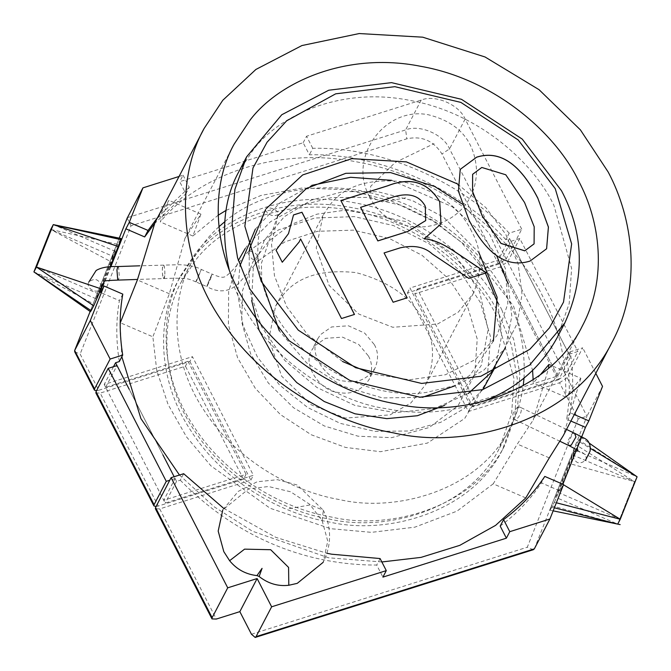 <?xml version="1.0" encoding="UTF-8"?>
<svg xmlns="http://www.w3.org/2000/svg" width="671" height="671" viewBox="0 0 671 671"><rect width="100%" height="100%" fill="white"/><g stroke="black" fill="none" stroke-linecap="round" stroke-linejoin="round"><path stroke-width="0.5" stroke-dasharray="3.35 2.52" d="M164.781 275.588L163.833 278.566C162.248 279.153 161.669 264.718 163.38 265.028C164.554 266.27 165.024 269.784 164.781 275.588M265.523 210.468L265.607 209.411C267.058 205.091 280.218 210.82 278.18 214.443C273.583 216.934 269.356 215.601 265.523 210.468M384.038 253.001L400.21 247.901C413.831 244.898 424.517 246.945 432.258 254.041L468.769 278.431L486.332 272.837M424.089 238.515L441.006 223.929M340.893 200.587L393.097 302.302L407.079 297.84M360.579 207.356L394.011 196.813C409.075 192.476 419.484 195.638 425.238 206.307L425.682 220.625M460.214 169.411L458.385 191.26L468.92 220.096C486.701 254.695 507.066 268.366 530.031 261.12L546.58 248.824M341.489 318.532L354.447 314.498M300.558 239.027L341.455 318.599M282.265 262.244L299.107 242.072M276.058 250.174L282.231 262.302M293.521 214.913L288.48 233.659M557.173 337.597L569.218 303.485L571.617 268.375L553.902 205.36C533.596 162.441 478.087 112.275 409.369 100.289C340.759 86.71 279.505 115.144 253.546 149.448L238.985 171.432M229.214 269.75C246.542 344.349 327.909 401.141 386.798 408.731C416.892 415.089 448.656 412.774 482.088 401.803M472.619 174.343L481.753 167.515L505.724 174.837L524.521 202.558L534.158 226.815L534.066 243.883M471.579 231.327C460.272 207.515 437.551 190.992 403.405 181.766C368.849 178.201 344.34 185.934 329.906 204.957L323.036 215.324L316.226 247.993L329.05 285.376L358.834 314.103L392.761 327.263L437.509 324.059L458.301 312.132L473.13 293.705C482.675 271.017 482.164 250.224 471.579 231.327M424.156 322.139C412.85 298.327 390.128 281.803 355.982 272.585C321.417 269.021 296.918 276.746 282.483 295.768L275.613 306.144L268.803 338.805L281.627 376.188L311.411 404.915L345.339 418.075L390.086 414.871L410.878 402.944L425.708 384.517C435.253 361.828 434.741 341.036 424.156 322.139M524.034 378.075C525.334 347.368 519.488 320.067 506.479 296.171C487.616 257.37 441.602 212.422 380.751 195.538C320.26 177.37 257.639 193.063 224.71 221.765M218.897 226.79C207.817 236.863 198.708 248.689 191.562 262.252C170.484 299.534 170.342 360.419 204.311 410.753C237.056 461.732 294.779 492.178 339.375 499.551C395.781 512.946 479.371 490.702 509.75 428.408C516.804 414.745 521.292 400.512 523.229 385.708M496.314 315.63C476.007 272.72 420.507 222.546 351.78 210.568C283.17 196.98 221.916 225.422 195.957 259.727L181.405 281.711C160.327 318.993 160.176 379.878 194.154 430.212C226.899 481.191 284.613 511.637 329.218 519.01C385.624 532.405 469.214 510.17 499.593 447.867L511.629 413.755L514.028 378.645L496.314 315.63M525.796 497.916L493.21 483.841L517.324 444.059L533.227 420.029L548.576 368.186M549.297 457.874L517.324 444.059M120.184 325.183L121.837 356.746M179.467 475.034L214.217 506.823L252.38 531.189L328.564 557.794L381.841 561.962M493.21 483.841L457.043 511.117L414.829 527.171L371.424 532.346L330.694 528.698L270.103 508.257L210.92 465.842L186.53 436.913L168.077 404.479L156.746 370.434L152.871 336.825L120.285 322.751M234.137 144.139L185.02 238.197L200.931 214.158L192.862 236.007L218.134 215.24M226.068 210.384L261.094 195.412L302.369 187.972L347.251 189.792L392.116 201.266L433.281 221.187L467.947 247.154L513.558 306.127L532.598 370.459M185.02 238.197L169.36 293.755L152.871 336.825M540.457 374.644L533.202 383.024L533.143 379.736M155.009 222.52L168.949 200.344L160.285 221.933C194.808 178.687 273.927 144.34 360.663 162.659C447.591 178.972 517.131 242.483 542.956 296.859C558.842 326.131 566.45 359.547 565.787 397.098L580.876 378.285L548.895 364.47M580.876 378.285L563.246 435.705M169.36 293.755L137.379 279.941M192.862 236.007L160.285 221.933M565.787 397.098L533.202 383.024M200.931 214.158L168.949 200.344M112.854 256.297L96.012 298.746L98.553 293.881L115.395 251.432L112.854 256.297L50.744 229.474L117.727 244.353L120.973 238.499M96.012 298.746L33.911 271.923L93.21 303.703L110.052 261.254L50.744 229.474M98.553 293.881L36.452 267.058M115.395 251.432L53.286 224.609M555.605 497.278L572.447 454.829L574.988 449.964L558.146 492.413L555.605 497.278L617.714 524.11L634.548 481.661L637.089 476.796L578.763 440.109L580.574 437.039L579.14 441.593L590.614 448.555M572.447 454.829L634.548 481.661L568.287 463.208L551.445 505.649L617.714 524.11L634.548 481.661L637.089 476.796L574.988 449.964M558.146 492.413L620.256 519.245M129.193 389.247L162.919 454.879L129.193 389.247M183.669 473.709L180.281 480.201L176.54 481.375L174.141 476.72L175.089 478.557L163.741 500.281L246.064 474.313L243.523 479.178L158.264 506.077L100.197 393.097L185.456 366.198L187.997 361.334L246.064 474.313M187.997 361.334L105.674 387.301L163.741 500.281M105.674 387.301L117.022 365.578M175.089 478.557L169.771 480.235M156.033 506.546L158.264 506.077M95.869 392.946L100.197 393.097M243.523 479.178L185.456 366.198M417.32 288.991L499.635 263.024L510.983 241.292L569.05 354.271L557.702 376.003L475.378 401.971L472.837 406.836L558.104 379.945L500.038 266.966L414.779 293.856L417.32 288.991L475.378 401.971M499.635 263.024L557.702 376.003M569.05 354.271L577.874 351.495L565.678 374.846L558.104 379.945M510.983 241.292L519.807 238.515L577.874 351.495M565.678 374.846L507.612 261.866L500.038 266.966M507.612 261.866L519.807 238.515M472.837 406.836L414.779 293.856M554.363 507.788L551.822 507.133L554.363 502.269L556.351 502.78M563.497 484.764L562.306 484.043L554.363 502.269M551.822 507.133L550.027 510.212L551.445 505.649M562.306 484.043L579.14 441.593M568.287 463.208L576.221 444.974L634.548 481.661M578.763 440.109L576.221 444.974M117.727 244.353L110.052 261.254M110.111 266.865L104.047 282.147M93.21 303.703C90.451 310.589 89.763 312.921 91.147 310.698M517.408 407.372C512.753 411.742 511.621 415.718 514.011 419.291C517.769 421.665 524.21 408.723 519.857 407.071L517.408 407.372M572.925 455.986L573.462 454.108C576.8 447.138 589.188 454.435 585.464 460.373C579.509 464.852 575.332 463.393 572.925 455.986M163.137 277.609L163.833 278.566C165.552 278.851 164.949 264.433 163.38 265.028C162.063 267.57 161.979 271.763 163.137 277.609M101.363 286.433L100.826 288.312C97.488 295.282 85.1 287.976 88.824 282.046C94.779 277.568 98.956 279.027 101.363 286.433M374.351 344.626C378.377 351.805 378.57 359.706 374.938 368.329C367.096 379.367 356.913 383.611 344.399 381.078C326.567 380.465 307.477 352.82 317.911 338.545L320.52 334.603L331.566 326.962L348.45 325.796L364.697 333.126L374.351 344.626M368.429 355.982C372.447 363.162 372.64 371.063 369.016 379.677C361.166 390.715 350.983 394.967 338.478 392.434C320.637 391.814 301.547 364.168 311.981 349.901L314.59 345.959L325.645 338.318L342.52 337.144L358.775 344.483L368.429 355.982M499.258 314.707C478.566 270.983 422.017 219.862 351.99 207.658C282.088 193.818 219.677 222.789 193.231 257.739L178.402 280.142C156.922 318.129 156.779 380.163 191.386 431.445C224.751 483.388 283.556 514.405 329 521.921C386.471 535.567 471.638 512.912 502.596 449.436L514.858 414.686L517.299 378.905L511.361 344.953L499.258 314.707M501.799 309.843L513.902 340.088L519.84 374.041L517.4 409.822L505.137 444.571C474.179 508.048 389.012 530.702 331.541 517.056C286.098 509.541 227.293 478.524 193.927 426.58C159.321 375.299 159.463 313.265 180.944 275.278L195.773 252.875C222.218 217.924 284.63 188.954 354.531 202.793C424.558 214.997 481.107 266.119 501.799 309.843M570.895 421.061L566.668 419.232C570.115 398.423 570.14 378.108 566.76 358.28L570.501 357.098L559.153 378.83L470.95 406.651L409.989 288.027L498.184 260.197L559.153 378.83M602.524 386.387L586.94 416.23L578.167 418.989L559.555 382.764L468.408 411.516L407.448 292.892L498.587 264.139L506.16 259.04L521.744 229.197L509.18 233.164L505.791 239.648L509.532 238.465L570.501 357.098M505.791 239.648C462.025 191.294 383.124 153.072 309.365 154.8L303.166 142.73L179.685 181.682L185.884 193.751L154.372 223.745M110.799 266.823L100.616 292.497L119.404 300.616C115.966 319.773 115.932 340.088 119.321 361.568M180.281 480.201C240.864 541.891 312.216 565.317 376.708 565.049L382.906 577.119M500.189 526.089C516.578 513.978 530.316 499.576 541.413 482.91L560.201 491.029L562.894 484.236M574.284 414.577L570.056 412.749C573.504 391.939 573.529 371.617 570.149 351.797L566.76 358.28M570.056 412.749L566.668 419.232M559.555 382.764L567.129 377.672L582.705 347.83L570.149 351.797M468.408 411.516L470.95 406.651M509.532 238.465L498.184 260.197M407.448 292.892L409.989 288.027M509.18 233.164C465.414 184.81 386.513 146.588 312.753 148.316L309.365 154.8M312.753 148.316L306.555 136.247L303.166 142.73M521.744 229.197L465.129 119.044C459.258 104.651 435.11 94.225 421.212 100.071L306.555 136.247M179.056 176.465L183.074 175.198L179.685 181.682M183.074 175.198L189.272 187.268L185.884 193.751M189.272 187.268L157.744 217.278M122.793 294.124L119.404 300.616M74.716 351.805L80.134 354.053L98.746 390.27L96.515 390.748M98.746 390.27L189.885 361.518L192.426 356.653L253.395 475.286L165.192 503.107L104.223 384.483L192.426 356.653M113.525 366.676L104.223 384.483M176.54 481.375L165.192 503.107M189.885 361.518L250.853 480.151L159.715 508.903L155.378 508.752M250.853 480.151L253.395 475.286M223.644 508.324L275.773 537.337L326.928 553.273M380.096 558.557L376.708 565.049M544.802 476.418L541.413 482.91M563.59 484.537L560.201 491.029M595.814 373.336L582.705 347.83M498.587 264.139L441.971 153.978C433.525 140.7 421.816 135.634 406.844 138.805L130.996 225.825L80.134 354.053M506.16 259.04L449.545 148.887C443.682 134.494 419.526 124.06 405.628 129.914L127.356 217.698M127.196 218.1L130.996 225.825M533.286 549.725L527.297 547.217L578.167 418.989M322.122 520.629L323.33 510.254L297.362 485.041L277.517 479.698L257.169 481.761L238.306 491.357L222.78 509.926L248.698 488.907L268.492 486.517L290.568 491.776L309.742 504.332L322.122 520.629L327.75 541.178L323.154 562.34C331.65 545.062 331.709 527.7 323.33 510.254L310.321 504.902L287.129 509.021M196.536 280.99L201.325 269.465L196.947 278.926C195.781 281.921 195.647 282.608 196.536 280.99L195.949 281.904L206.819 286.601L207.406 285.687C206.5 287.322 206.66 286.576 207.884 283.447L212.195 274.162L201.325 269.465C196.1 266.546 188.685 264.953 179.073 264.701L139.652 265.817M207.884 283.447C213.923 268.71 212.497 275.42 207.406 285.687M252.128 259.023L258.402 260.784C258.26 254.712 255.064 251.508 248.84 251.189L248.832 251.189C247.683 253.118 248.782 255.726 252.128 259.023M568.74 445.502L567.381 441.812L572.128 433.583L574.586 433.29M117.911 266.546L118.608 267.503L119.346 276.788L118.364 280.084M405.72 197.853L382.529 201.971L369.52 196.62L370.728 186.244L395.135 162.533L434.045 143.628M421.212 100.071L405.628 129.914L406.844 138.805M90.14 311.478L119.228 238.146L90.149 311.487M534.334 548.853L586.94 416.23L567.129 377.672M251.457 634.238L527.297 547.217M159.715 508.903L216.322 619.056M465.129 119.044L449.545 148.887L441.971 153.978M258.394 260.784L239.027 283.036C229.566 292.061 218.83 293.252 206.819 286.601M248.84 251.189C242.843 256.859 241.719 260.449 229.809 273.105C224.173 277.24 225.011 279.421 212.195 274.162M195.949 281.904C191.21 279.799 187.855 278.708 185.875 278.641C180.474 278.113 173.126 278.088 163.833 278.566L137.438 279.446M258.402 260.784L284.84 241.879L317.526 231.302L353.323 230.145L389.13 238.39L421.967 255.24L449.058 279.203L468.048 308.132L477.224 339.031L474.707 374.946L458.067 405.636L429.264 427.502L391.604 437.668L358.029 436.192L324.286 425.951L293.537 407.725L268.316 382.998L250.577 353.718L241.728 322.114L242.533 290.66L252.824 262.059L268.878 241.006L290.711 224.676L316.98 214.158L346.119 210.048L406.081 221.606L456.196 256.381L479.547 291.617L488.161 329.662L481.283 365.452L459.962 394.506L444.529 405.385M251.625 300.407L253.277 268.308L264.508 239.992L284.311 216.708L311.185 200.168L343.124 191.587L377.739 191.696L412.271 200.537L443.606 217.228L478.918 252.648M493.378 341.111L470.136 375.039L454.72 385.909M422.42 397.324L382.504 397.928L342.353 386.01L306.58 362.835L279.337 330.853M261.782 280.948L261.405 263.292L277.576 216.003M461.757 203.758L489.453 233.734L505.322 268.425L507.813 303.753L496.934 335.643L475.588 359.421L445.443 374.737L409.57 379.761L371.566 373.797M342.571 361.501L307.385 334.435L286.71 306.672L274.447 275.789L271.545 244.244L278.18 214.443M248.832 251.189L278.532 229.885L314.791 218.025L354.229 216.624L393.533 225.582L429.557 244.018L459.35 270.388L480.369 302.495L490.652 337.278L486.928 381.287L464.735 418.419L427.427 443.086L380.541 451.7L345.481 447.414L311.193 434.741L280.428 414.586L255.315 388.341L237.559 357.735L228.408 324.747L228.643 291.566L238.339 260.533M245.183 248.572L248.161 244.319L270.53 221.707L299.157 205.754L332.011 197.517L366.894 197.425L401.619 205.376L433.961 220.818L461.807 242.717L483.162 269.423L485.41 273.181M497.907 303.2L501.64 335.819L495.332 366.861M482.877 389.541L464.24 408.53L440.654 422.361L409.151 430.992L374.829 431.352L340.272 423.376L307.813 407.616L279.589 385.095L257.505 357.198L243.12 325.712L237.542 292.875L239.983 265.691M255.315 229.18L279.622 203.061L311.755 185.364M391.755 180.348L452.212 206.718L477.551 229.079L496.699 255.726M508.056 283.69L511.805 316.318L505.489 347.41M468.375 393.416L434.447 408.513L395.278 412.665L354.884 405.418L316.938 387.494L284.823 360.478L261.472 326.601L249.176 288.773L249.268 250.702M265.49 209.713L266.202 208.639M457.58 183.997L485.93 207.7L505.766 234.322L518.121 263.862L522.038 294.192L517.299 323.279L504.215 349.239L483.632 370.325L456.917 385.087L426.093 392.493C359.203 401.51 281.694 351.889 263.292 286.307C255.299 259.551 256.062 233.919 265.607 209.411M275.613 306.144L323.036 215.324M425.708 384.517L473.13 293.705M181.405 281.711L191.562 262.252M499.593 447.867L509.75 428.408M582.344 325.972L533.227 420.029M550.027 510.212L553.147 510.849M580.574 437.039L589.44 443.279M566.525 429.423L519.857 407.071M560.142 441.384L514.011 419.291M578.008 450.426L577.245 446.819L573.462 454.108M369.52 196.62C347.402 158.079 384.609 106.102 428.324 114.749C458.41 122.29 474.464 140.524 476.485 169.436C477.417 230.832 395.009 248.22 369.52 196.62M374.938 368.329L369.016 379.677M317.911 338.545L311.981 349.901M178.402 280.142L180.944 275.278M502.596 449.436L505.137 444.571"/><path stroke-width="1.01" d="M486.391 272.879L453.68 251.029C442.667 243.648 432.854 239.564 424.231 238.792L441.023 223.896L439.715 201.686C427.955 182.034 410.627 176.725 387.729 185.758L340.868 200.545L393.131 302.244L407.138 297.823L384.072 252.942L407.104 297.882M441.006 223.929L439.681 201.753C427.922 182.101 410.585 176.792 387.695 185.825L340.834 200.612M425.682 220.625L407.876 231.453L377.84 240.931L360.579 207.356L394.045 196.746C409.109 192.409 419.518 195.58 425.271 206.24L425.699 220.591L407.909 231.394L377.874 240.864L360.612 207.297M384.072 252.942L400.251 247.834C413.864 244.831 424.55 246.878 432.292 253.974L468.803 278.364L486.425 272.812L453.713 250.962C442.701 243.581 432.887 239.505 424.265 238.725L424.231 238.792M555.244 188.677L571.642 243.925L563.514 302.126L549.432 327.884L529.838 349.297L480.822 376.28L421.614 383.435L355.622 367.708L298.285 330.157L261.245 281.426L244.848 226.186L252.975 167.985L267.058 142.227L286.651 120.814L335.668 93.831L394.867 86.676L460.868 102.403L518.205 139.954L555.244 188.677M537.916 198.281C520.084 163.598 499.669 149.885 476.662 157.14L460.231 169.377L458.419 191.193L468.954 220.038C486.735 254.628 507.1 268.299 530.065 261.061L546.613 248.756L548.425 227.041L537.882 198.348C520.05 163.657 499.635 149.952 476.628 157.207L460.214 169.411M354.481 314.431L301.967 212.246L293.521 214.913L288.496 233.625L276.058 250.174L282.265 262.244L299.14 242.005L300.591 238.968L341.489 318.532L354.481 314.431M561.526 190.765C584.064 233.617 585.154 277.702 564.797 323.003L529.629 365.108L482.642 389.616L419.878 397.198L349.926 380.532L289.142 340.725L249.88 289.075L237.576 257.899L232.065 223.929L234.9 189.365L246.593 156.863L281.77 114.741L328.765 90.216L391.529 82.634L461.48 99.308L522.264 139.115L561.526 190.765M546.597 248.79L548.392 227.083L537.882 198.348M301.967 212.246L293.487 214.98M354.447 314.498L301.933 212.313M300.591 238.968L299.123 242.038M288.48 233.659L276.066 250.191M246.609 156.838L238.985 171.432C223.929 198.633 220.675 231.403 229.214 269.75M482.088 401.803C515.462 389.448 540.49 368.052 557.173 337.597L564.797 323.003M534.049 243.917L524.789 250.795L500.994 243.372L482.239 215.844L472.577 191.529L472.636 174.309L481.795 167.456L505.758 174.77L524.554 202.491L534.2 226.773L534.082 243.85L524.756 250.853L500.96 243.439L482.206 215.911L472.543 191.596L472.619 174.343M224.71 221.765L218.897 226.79M523.229 385.708L524.034 378.075M612.363 341.648C642.407 285.225 632.87 218.092 608.161 171.986L580.407 129.872L539.065 89.696L485.049 56.976L422.722 37.182L359.211 33.55L301.916 45.553L255.886 69.465L222.797 100.256L204.127 128.463C177.077 176.297 176.892 254.41 220.482 318.993C262.495 384.408 336.548 423.46 393.768 432.921C466.135 450.107 573.386 421.573 612.363 341.648L563.246 435.705L549.297 457.874L525.796 497.916L495.609 525.359L459.811 545.338L421.036 557.383L381.841 561.962M204.127 128.463L155.009 222.52L137.379 279.941L120.285 322.751L120.184 325.183M121.837 356.746L140.918 418.603L179.467 475.034M578.763 181.262C599.84 220.591 607.968 277.844 582.344 325.972C549.104 394.145 457.622 418.478 395.898 403.825C347.092 395.756 283.925 362.441 248.094 306.655C210.912 251.566 211.08 184.936 234.137 144.139L250.073 120.075C278.473 82.533 345.506 51.415 420.591 66.286C495.802 79.396 556.544 134.301 578.763 181.262M218.134 215.24L226.068 210.384M548.576 368.186L548.895 364.47L540.457 374.644M532.598 370.459L533.143 379.736M50.744 229.474L33.911 271.923L36.452 267.058L53.286 224.609L50.744 229.474L33.911 271.923L36.452 267.058L53.286 224.609L50.744 229.474M590.614 448.555L637.089 476.796L620.256 519.245L617.714 524.11L554.363 507.788M169.771 480.235L166.265 481.333L154.07 504.693L96.012 391.705L108.207 368.354L117.022 365.578L129.193 389.247L115.571 362.751L113.525 366.676M162.919 454.879L174.141 476.72L162.919 454.879M108.207 368.354L166.265 481.333M154.07 504.693L153.927 505.934L156.033 506.546M96.012 391.705L95.869 392.946L153.927 505.934M556.351 502.78L620.256 519.245L617.714 524.11L620.155 524.605L553.147 510.849M589.44 443.279L637.089 476.796L620.256 519.245L563.497 484.764M120.268 239.488L53.286 224.609L118.197 246.483C120.99 239.522 121.677 237.19 120.268 239.488M101.355 288.933L36.452 267.058L93.688 305.833L104.047 282.147M118.197 246.483L110.111 266.865M90.426 311.68L91.147 310.698L33.911 271.923L90.426 311.68M93.688 305.833L91.147 310.698M154.372 223.745L144.668 236.938L125.871 228.819L110.799 266.823M90.149 311.487L74.741 350.321L90.325 320.486L103.997 286.005L122.793 294.124C119.346 313.282 119.321 333.604 122.701 355.085L119.321 361.568L115.571 362.751M326.928 553.273L331.734 554.212L380.096 558.557L386.295 570.627L382.906 577.119L506.387 538.167L500.189 526.089L503.577 519.606C519.966 507.486 533.705 493.093 544.802 476.418L563.59 484.537L549.91 519.018L534.334 548.853L533.286 549.725L255.19 637.45L256.054 636.636L534.334 548.853M562.894 484.236L585.464 427.352L570.895 421.061M179.056 176.465L142.94 187.863L127.196 218.1M157.744 217.278L148.048 230.455L144.668 236.938M148.048 230.455L129.26 222.336L125.871 228.819M103.997 286.005L100.616 292.497M129.26 222.336L142.94 187.863M96.515 390.748L94.418 390.128L94.561 388.886L110.136 359.044L122.701 355.085M211.994 618.914L155.378 508.752L155.529 507.511L212.137 617.672L211.994 618.914L216.322 619.056L239.841 611.642L251.457 634.238L255.19 637.45M223.644 508.324L183.669 473.709L171.105 477.677L155.529 507.511M386.295 570.627L271.638 606.802L256.054 636.636M549.91 519.018L509.775 531.675L506.387 538.167M509.775 531.675L503.577 519.606M595.814 373.336L602.524 386.387L588.853 420.868L585.464 427.352M588.853 420.868L574.284 414.577M94.561 388.886L74.657 350.505L74.716 351.805L94.418 390.128M90.325 320.486L110.136 359.044M171.105 477.677L227.721 587.83L212.137 617.672M271.638 606.802L257.119 578.553L227.721 587.83M239.841 611.642L257.119 578.553M323.154 562.34L297.236 583.359L288.798 585.271L288.58 567.414L270.681 549.717L244.571 549.146L229.608 560.704L223.812 551.637L218.184 531.088L222.78 509.926M288.798 585.271C278.012 586.521 268.132 583.594 259.14 576.498L256.976 575.601C245.804 574.334 236.687 569.369 229.608 560.704M259.14 576.498L262.067 568.354L256.976 575.601M566.525 429.423L574.586 433.29L575.944 436.98L571.197 445.208L568.74 445.502L560.142 441.384M137.438 279.446L118.364 280.084L117.668 279.128L116.93 269.843L117.911 266.546L139.652 265.817M127.356 217.698L119.245 238.146L127.264 217.89M444.529 405.385L417.412 415.726L386.798 418.637L354.993 413.797L324.244 401.518L296.733 382.571L274.431 358.188L258.989 330.031L251.625 300.407M478.918 252.648L497.136 297.27L493.378 341.111M454.72 385.909L422.42 397.324M279.337 330.853L261.782 280.948M277.576 216.003L306.488 188.45L345.817 173.311L390.581 172.606L434.59 186.429L461.757 203.758M371.566 373.797L342.571 361.501M238.339 260.533L245.183 248.572M485.41 273.181L497.907 303.2M495.332 366.861L482.877 389.541M239.983 265.691L255.315 229.18M311.755 185.364L350.639 177.278L391.755 180.348M496.699 255.726L508.056 283.69M505.489 347.41L491.172 372.522L468.375 393.416M249.268 250.702L249.738 248.22L265.49 209.713M266.202 208.639L302.646 174.946L351.914 158.65L406.358 161.879L457.58 183.997M120.973 238.499L53.286 224.609M574.586 433.29L583.695 437.937C588.71 440.067 590.841 444.462 590.086 451.13L585.464 460.373M568.74 445.502L578.008 450.426M118.364 280.084C109.298 280.377 104.626 280.763 104.349 281.241L100.826 288.312M117.911 266.546C108.316 266.219 101.061 267.536 96.146 270.48L88.824 282.046M74.657 350.505L90.14 311.478"/></g></svg>
